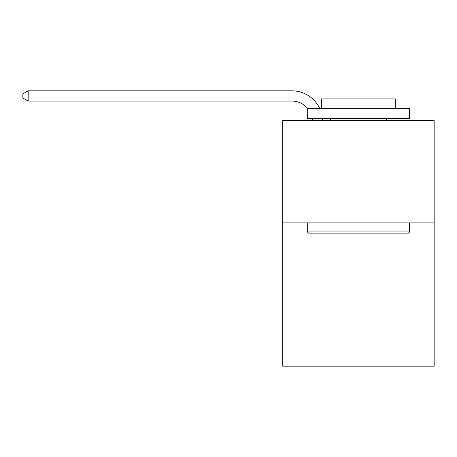<?xml version="1.0" encoding="UTF-8"?>
<svg xmlns="http://www.w3.org/2000/svg" width="457" height="457" viewBox="0 0 457 457"><rect width="100%" height="100%" fill="white"/><g stroke="black" fill="none" stroke-linecap="round" stroke-linejoin="round"><path stroke-width="0.69" d="M434.15 222.913L434.15 366.154L282.729 366.154L282.729 120.602L434.15 120.602L434.15 222.913L282.729 222.913M312.377 120.602A20.462 20.462 0 0 0 312.177 118.552A20.462 20.462 0 0 1 312.377 120.602A20.462 20.462 0 0 0 312.177 118.552A20.462 20.462 0 0 1 312.377 120.602A20.462 20.462 0 0 0 312.177 118.552A20.462 20.462 0 0 1 312.377 120.602A20.462 20.462 0 0 0 312.177 118.552A20.462 20.462 0 0 1 312.377 120.602A20.462 20.462 0 0 0 312.177 118.552A20.462 20.462 0 0 1 312.377 120.602A20.462 20.462 0 0 0 312.177 118.552A20.462 20.462 0 0 1 312.377 120.602A20.462 20.462 0 0 0 312.177 118.552A20.462 20.462 0 0 1 312.377 120.602A20.462 20.462 0 0 0 312.177 118.552A20.462 20.462 0 0 1 312.377 120.602A20.462 20.462 0 0 0 312.177 118.552A20.462 20.462 0 0 1 312.377 120.602A20.462 20.462 0 0 0 312.177 118.552A20.462 20.462 0 0 1 312.377 120.602A20.462 20.462 0 0 0 312.177 118.552A20.462 20.462 0 0 1 312.377 120.602A20.462 20.462 0 0 0 312.177 118.552A20.462 20.462 0 0 1 312.377 120.602A20.462 20.462 0 0 0 312.177 118.552A20.462 20.462 0 0 1 312.377 120.602A20.462 20.462 0 0 0 312.177 118.552M307.555 108.32A20.462 20.462 0 0 0 291.932 101.077A20.462 20.462 0 0 1 307.555 108.32A20.462 20.462 0 0 0 291.932 101.077A20.462 20.462 0 0 1 307.555 108.32A20.462 20.462 0 0 0 291.932 101.077A20.462 20.462 0 0 1 307.555 108.32A20.462 20.462 0 0 0 291.932 101.077A20.462 20.462 0 0 1 307.555 108.32A20.462 20.462 0 0 0 291.932 101.077A20.462 20.462 0 0 1 307.555 108.32A20.462 20.462 0 0 0 291.932 101.077A20.462 20.462 0 0 1 307.555 108.32A20.462 20.462 0 0 0 291.932 101.077A20.462 20.462 0 0 1 307.555 108.32A20.462 20.462 0 0 0 291.932 101.077A20.462 20.462 0 0 1 307.555 108.32A20.462 20.462 0 0 0 291.932 101.077A20.462 20.462 0 0 1 307.555 108.32A20.462 20.462 0 0 0 291.932 101.077A20.462 20.462 0 0 1 307.555 108.32A20.462 20.462 0 0 0 291.932 101.077A20.462 20.462 0 0 1 307.555 108.32A20.462 20.462 0 0 0 291.932 101.077A20.462 20.462 0 0 1 307.555 108.32A20.462 20.462 0 0 0 291.932 101.077A20.462 20.462 0 0 1 307.555 108.32A20.462 20.462 0 0 0 291.932 101.077L28.168 101.077L22.85 98.009L22.85 93.919L28.168 90.846L291.932 90.846A30.693 30.693 0 0 1 319.637 108.32M308.509 233.144L307.281 231.916L409.592 231.916L408.369 233.144L308.509 233.144M409.592 108.32L409.592 118.552L307.281 118.552L307.281 108.32L409.592 108.32M321.608 108.32L321.608 98.912L395.271 98.912L395.271 108.32M409.592 222.913L409.592 231.916M307.281 222.913L307.281 231.916M386.268 118.552L386.268 120.602M330.611 118.552L330.611 120.602M28.168 90.846L291.932 90.846L28.168 90.846L291.932 90.846L28.168 90.846L291.932 90.846L28.168 90.846L291.932 90.846L28.168 90.846L291.932 90.846L28.168 90.846L291.932 90.846L28.168 90.846L291.932 90.846L28.168 90.846L291.932 90.846L28.168 90.846L291.932 90.846L28.168 90.846L291.932 90.846L28.168 90.846L291.932 90.846L28.168 90.846L291.932 90.846L28.168 90.846L291.932 90.846L28.168 90.846L28.168 101.077M322.482 118.552A30.693 30.693 0 0 1 322.613 120.602"/></g></svg>
